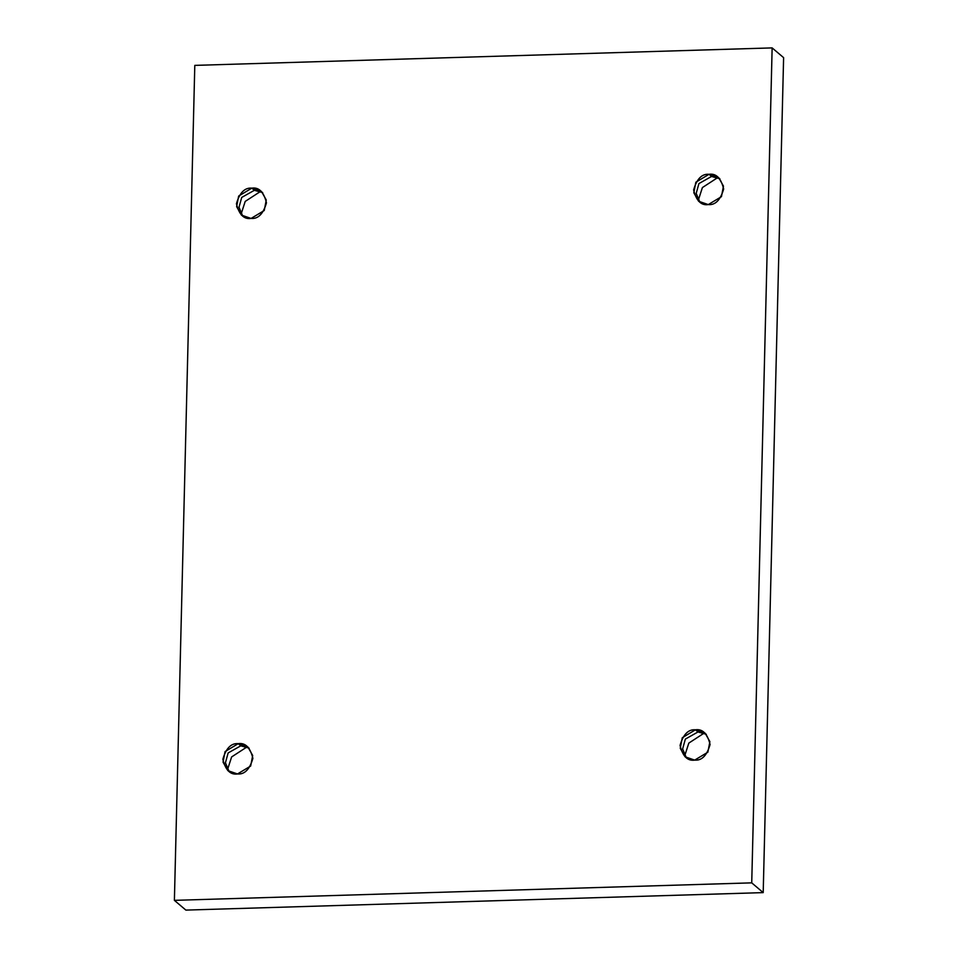<?xml version="1.0" encoding="UTF-8"?>
<svg xmlns="http://www.w3.org/2000/svg" width="958" height="958" viewBox="0 0 958 958"><rect width="100%" height="100%" fill="white"/><g stroke="black" fill="none" stroke-linecap="round" stroke-linejoin="round"><path stroke-width="1.44" d="M241.236 214.137L240.709 213.251L241.236 214.137M251.08 218.436L264.24 210.509L266.264 199.971L261.486 191.468L251.822 188.139L254.373 190.307L262.696 192.63L254.373 190.307L251.822 188.139C258.935 187.061 263.821 191.959 266.468 202.833C263.282 213.885 258.157 219.083 251.08 218.436C243.955 219.514 239.069 214.616 236.434 203.743C239.608 192.69 244.745 187.493 251.822 188.139L238.65 196.067L236.638 206.605L241.416 215.107L251.08 218.436M227.657 769.657L227.142 768.771L227.657 769.657M237.5 773.956L250.673 766.029L252.684 755.491L247.906 746.989L238.243 743.659L240.793 745.827L249.116 748.15L240.793 745.827L238.243 743.659C245.368 742.582 250.242 747.48 252.888 758.353C249.715 769.406 244.577 774.603 237.5 773.956C230.375 775.034 225.501 770.136 222.855 759.263C226.028 748.21 231.165 743.013 238.243 743.659L225.07 751.587L223.058 762.125L227.836 770.627L237.5 773.956M684.85 755.802L684.335 754.928L684.85 755.802M694.694 760.113L707.866 752.186L709.89 741.636L705.1 733.145L695.436 729.804L697.987 731.972L706.309 734.307L697.987 731.972L695.436 729.804C702.561 728.739 707.447 733.636 710.082 744.51C706.908 755.551 701.783 760.76 694.694 760.113C687.581 761.191 682.695 756.293 680.048 745.42C683.234 734.367 688.359 729.158 695.436 729.804L682.276 737.744L680.252 748.282L685.03 756.772L694.694 760.113M698.43 200.282L697.915 199.408L698.43 200.282M708.273 204.593L721.446 196.665L723.458 186.115L718.68 177.625L709.016 174.296L711.566 176.452L719.889 178.787L711.566 176.452L709.016 174.296C716.141 173.218 721.015 178.116 723.661 188.989C720.488 200.03 715.351 205.24 708.273 204.593C701.16 205.671 696.274 200.773 693.628 189.9C696.813 178.847 701.939 173.649 709.016 174.296L695.843 182.224L693.832 192.762L698.61 201.252L708.273 204.593M174.392 900.352L194.797 65.383L772.136 47.9L783.608 57.648L772.136 47.9L751.731 882.857L763.203 892.616L783.608 57.648L763.203 892.616L751.731 882.857L174.392 900.352L185.864 910.1L174.392 900.352L751.731 882.857L772.136 47.9L194.797 65.383L174.392 900.352M185.864 910.1L763.203 892.616L185.864 910.1M260.492 191.456L245.2 201.419L241.236 213.694L245.2 201.419L260.492 191.456M246.924 746.965L231.62 756.94L227.657 769.214L231.62 756.94L246.924 746.965M704.118 733.121L688.814 743.097L684.862 755.371L688.814 743.097L704.118 733.121M717.698 177.601L702.394 187.576L698.442 199.851L702.394 187.576L717.698 177.601M699.951 202.258L696.203 193.42L698.921 183.565L711.566 176.452L698.921 183.565L696.203 193.42L699.951 202.258M686.371 757.778L682.635 748.94L685.341 739.085L697.987 731.972L685.341 739.085L682.635 748.94L686.371 757.778M229.178 771.633L225.429 762.796L228.136 752.94L240.793 745.827L228.136 752.94L225.429 762.796L229.178 771.633M242.757 216.113L239.009 207.275L241.715 197.42L254.373 190.307L241.715 197.42L239.009 207.275L242.757 216.113"/></g></svg>
